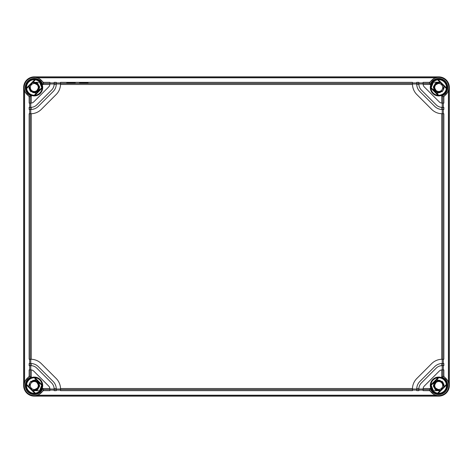 <?xml version="1.0" encoding="UTF-8"?>
<svg xmlns="http://www.w3.org/2000/svg" width="473" height="473" viewBox="0 0 473 473"><rect width="100%" height="100%" fill="white"/><g stroke="black" fill="none" stroke-linecap="round" stroke-linejoin="round"><path stroke-width="0.71" d="M434.717 385.495A3.991 3.991 0 0 0 438.708 389.486A3.991 3.991 0 0 0 442.698 385.495A3.991 3.991 0 0 0 438.708 381.504A3.991 3.991 0 0 0 434.717 385.495M441.877 381.22L442.917 382.237M432.931 390.201A7.45 7.45 0 0 0 433.439 390.763A7.45 7.45 0 0 1 431.264 385.223A7.45 7.45 0 0 0 432.009 388.753M432.677 389.87L433.439 390.763L431.258 385.465M431.258 385.495L431.27 385.885M432.423 389.492L433.25 390.568M436.047 390.101L433.853 383.307L440.398 380.452L433.853 383.307L436.047 390.101M443.112 382.503L441.705 381.102L443.822 386.961L442.959 382.29L436.857 379.63M433.439 390.763L440.174 390.609L435.462 389.711L433.386 385.365L435.668 381.126L440.434 380.463L438.122 380.203M441.735 381.12L443.822 386.961L440.174 390.609L434.858 389.167L433.676 383.769L437.915 380.233L443.012 382.367M440.369 380.44L435.627 381.155L433.386 385.394L435.467 389.717L440.174 390.609L435.81 389.959L433.439 386.234L434.693 382.007L438.708 380.174M434.717 87.505A3.991 3.991 0 0 1 438.708 83.514A3.991 3.991 0 0 1 442.698 87.505A3.991 3.991 0 0 1 438.708 91.496A3.991 3.991 0 0 1 434.717 87.505M431.258 87.481L431.553 85.424A7.45 7.45 0 0 0 431.264 87.777A7.45 7.45 0 0 1 433.439 82.237A7.45 7.45 0 0 0 432.931 82.799M431.695 84.986L431.553 85.418M436.047 82.899L433.853 89.687L440.387 92.554L433.853 89.687L436.047 82.899M443.006 90.645L437.909 92.767L433.67 89.226L434.858 83.833L440.192 82.397L435.467 83.283L433.386 87.623L435.651 91.863L440.41 92.548M431.258 87.505L433.439 82.237L432.423 83.508M437.277 92.631L433.587 86.056L440.174 82.391L438.708 82.184L440.174 82.391L435.467 83.283L433.386 87.594L435.615 91.839L440.351 92.566L435.627 91.845L433.386 87.606L435.467 83.283L440.174 82.391L435.81 83.041L433.439 86.766L434.693 90.993L438.708 92.826L442.953 90.715L443.822 86.039M441.829 91.815L443.018 90.627M443.751 89.208L444.029 87.47M436.857 93.37L438.708 92.826M438.708 82.184L433.439 82.237M441.788 91.845L443.047 90.585M443.721 89.279L444.029 87.416L443.733 89.255M438.122 92.797L440.404 92.548M441.752 91.868L443.083 90.538M38.283 87.505A3.991 3.991 0 0 0 34.293 83.514A3.991 3.991 0 0 0 30.302 87.505A3.991 3.991 0 0 0 34.293 91.496A3.991 3.991 0 0 0 38.283 87.505M31.123 91.78L30.083 90.763M40.069 82.799A7.45 7.45 0 0 0 39.561 82.237A7.45 7.45 0 0 1 41.736 87.777A7.45 7.45 0 0 0 40.991 84.247M40.323 83.13L39.561 82.237L41.742 87.535M41.742 87.505L41.73 87.115M40.577 83.508L39.75 82.432M36.953 82.899L39.147 89.693L32.602 92.548L39.147 89.693L36.953 82.899M29.888 90.497L31.295 91.898L29.178 86.039L30.041 90.71L36.143 93.37M39.561 82.237L32.826 82.391L37.538 83.289L39.614 87.635L37.332 91.874L32.566 92.537L34.878 92.797M31.265 91.88L29.178 86.039L32.826 82.391L38.142 83.833L39.324 89.231L35.085 92.767L29.988 90.633M32.631 92.56L37.373 91.845L39.614 87.606L37.533 83.283L32.826 82.391L37.19 83.041L39.561 86.766L38.307 90.993L34.293 92.826M31.253 91.874L29.935 90.562M29.261 89.237L28.971 87.464M34.293 82.184L32.826 82.391L39.413 86.056L35.723 92.631M29.255 89.226L29.178 86.039M38.283 385.495A3.991 3.991 0 0 1 34.293 389.486A3.991 3.991 0 0 1 30.302 385.495A3.991 3.991 0 0 1 34.293 381.504A3.991 3.991 0 0 1 38.283 385.495M41.541 387.21L41.447 387.576A7.45 7.45 0 0 0 41.736 385.223A7.45 7.45 0 0 1 39.561 390.763A7.45 7.45 0 0 0 40.069 390.201L40.323 389.87M32.59 380.452L37.349 381.137L39.614 385.377L37.533 389.717L32.808 390.603L39.561 390.763L41.736 385.223L41.435 387.618L41.742 385.519M41.305 388.014L41.447 387.582M36.953 390.101L39.147 383.313L32.613 380.446L39.147 383.313L36.953 390.101M36.143 379.63L34.293 380.174L38.307 382.007L39.561 386.234L37.19 389.959L32.826 390.609L37.533 389.717L39.614 385.394L37.373 381.155L32.637 380.44L37.385 381.161L39.614 385.406L37.533 389.717L32.826 390.609L38.142 389.167L39.33 383.774L35.091 380.233L29.994 382.355M39.561 390.763L40.577 389.492M31.171 381.185L29.982 382.373M29.249 383.792L28.971 385.53M34.293 380.174L30.047 382.285L29.178 386.961M31.212 381.155L29.953 382.415M29.279 383.721L28.971 385.584L29.267 383.745M34.293 390.816L32.826 390.609L39.413 386.944L35.723 380.369M34.878 380.203L32.596 380.452M31.248 381.132L29.917 382.462M441.747 381.126L443.065 382.438M443.739 383.763L444.029 385.536M438.708 390.816L440.174 390.609L433.587 386.944L437.277 380.369M443.745 383.774L443.822 386.961M34.293 396.138A10.643 10.643 0 0 1 23.65 385.495L23.65 87.505A10.643 10.643 0 0 1 34.293 76.863L438.708 76.863A10.643 10.643 0 0 1 449.35 87.505L449.35 385.495A10.643 10.643 0 0 1 438.708 396.138L34.293 396.138L38.236 395.197L43.386 390.651L43.528 389.592L49.89 389.592L49.89 390.651L43.386 390.651M35.351 79.86A7.716 7.716 0 0 1 42.008 87.505L42.062 88.215A7.799 7.799 0 0 1 35.002 95.274L34.293 95.221A7.716 7.716 0 0 1 26.648 88.563L35.351 79.86L34.736 79.718A7.799 7.799 0 0 0 26.506 87.948L34.736 79.718M34.293 79.505C35.806 79.612 35.806 79.63 34.293 79.547C32.779 79.63 32.779 79.612 34.293 79.505C35.806 79.612 35.806 79.63 34.293 79.547C32.779 79.63 32.779 79.612 34.293 79.505M29.137 96.598L30.195 96.74L30.195 103.102L29.137 103.102L29.137 96.598L24.59 91.449L23.65 87.505M49.89 83.408L49.89 82.349L43.386 82.349L43.528 83.408L49.89 83.408L49.89 83.993A4.257 4.257 0 0 1 49.86 84.472L42.807 84.472L43.528 83.408A10.104 10.104 0 0 0 27.138 80.369A10.104 10.104 0 0 0 30.195 96.74L31.259 96.019L31.259 103.073L30.195 103.102M43.386 82.349L38.236 77.803L34.293 77.01L438.708 77.01L434.764 77.803L429.614 82.349L429.472 83.408L430.194 84.472L423.14 84.472A4.257 4.257 0 0 0 424.358 87.002L439.21 101.855A4.257 4.257 0 0 0 441.741 103.073L441.741 96.019L442.805 96.74L442.805 103.102L441.741 103.073A4.257 4.257 0 0 0 442.22 103.102L442.22 107.359L443.863 107.359L443.863 109.488L442.22 109.488L442.22 113.745L443.863 113.745L443.863 359.255L442.22 359.255L442.22 363.512L443.863 363.512L443.863 365.641L442.22 365.641L442.22 369.898L442.805 369.898L442.805 376.26L441.741 376.981L441.741 369.927A4.257 4.257 0 0 0 439.21 371.145L424.358 385.998A4.257 4.257 0 0 0 423.14 388.528L430.194 388.528L429.472 389.592L429.614 390.651L434.764 395.197L438.708 396.138M29.704 103.102L29.704 107.359M30.78 107.359L31.259 107.341A8.514 8.514 0 0 0 36.799 104.864L51.652 90.012A8.514 8.514 0 0 0 54.147 83.993L49.89 83.993L49.86 84.472A4.257 4.257 0 0 1 48.642 87.002L33.79 101.855A4.257 4.257 0 0 1 30.78 103.102L30.78 107.359L29.137 107.359L29.137 109.488L30.78 109.488L30.78 113.745A14.9 14.9 0 0 0 30.804 113.745M29.704 109.488L29.704 113.745M31.259 107.341L31.259 109.476A10.643 10.643 0 0 0 38.307 106.366L53.153 91.52A10.643 10.643 0 0 0 56.263 84.472L54.129 84.472L54.147 82.349L56.275 82.349L56.275 83.993L60.532 83.993A14.9 14.9 0 0 1 56.169 94.529L41.317 109.381A14.9 14.9 0 0 1 31.259 113.733L29.137 113.745L29.137 359.255L30.78 359.255L30.78 363.512A10.643 10.643 0 0 1 31.259 363.524L31.259 365.659A8.514 8.514 0 0 0 30.78 365.641L30.78 369.898A4.257 4.257 0 0 1 31.259 369.927L31.259 376.981L30.195 376.26L29.137 376.402L24.59 381.551L23.798 385.495L23.798 87.505M29.704 359.255L29.704 363.512M30.195 363.512L29.137 363.512L29.137 365.641L31.259 365.659A8.514 8.514 0 0 1 36.799 368.136L51.652 382.988A8.514 8.514 0 0 1 54.129 388.528L56.263 388.528A10.643 10.643 0 0 0 53.153 381.48L38.307 366.634A10.643 10.643 0 0 0 31.259 363.524L30.195 363.512L30.195 365.641M29.704 365.641L29.704 369.898M30.195 369.898L31.259 369.927A4.257 4.257 0 0 1 33.79 371.145L48.642 385.998A4.257 4.257 0 0 1 49.86 388.528L42.807 388.528L43.528 389.592A10.104 10.104 0 0 1 27.156 392.649A10.104 10.104 0 0 1 30.171 376.272L30.195 369.898L29.137 369.898L29.137 376.402M418.853 83.993L418.871 84.472A8.514 8.514 0 0 0 421.348 90.012L436.201 104.864A8.514 8.514 0 0 0 442.22 107.359L441.741 107.341L441.741 109.476A10.643 10.643 0 0 1 434.693 106.366L419.847 91.52A10.643 10.643 0 0 1 416.725 83.993L416.725 82.349L418.853 82.349L418.853 83.993L423.11 83.993L423.11 83.408L429.472 83.408A10.104 10.104 0 0 1 445.85 80.363A10.104 10.104 0 0 1 442.805 96.74L443.863 96.598L448.41 91.449L449.202 87.505L449.202 385.495L448.41 381.551L443.863 376.402L442.805 376.26A10.104 10.104 0 0 1 445.862 392.631A10.104 10.104 0 0 1 429.484 389.616L423.11 389.592L423.11 389.007A4.257 4.257 0 0 1 423.14 388.528L423.11 389.007L418.853 389.007L418.853 390.651L416.725 390.651L416.725 389.007A10.643 10.643 0 0 1 416.737 388.528L418.871 388.528A8.514 8.514 0 0 0 418.853 389.007L418.871 388.528A8.514 8.514 0 0 1 421.348 382.988L436.201 368.136A8.514 8.514 0 0 1 441.741 365.659L441.741 363.524A10.643 10.643 0 0 0 434.693 366.634L419.847 381.48A10.643 10.643 0 0 0 416.737 388.528L416.725 389.007L412.468 389.007L412.468 390.651L60.532 390.651L60.532 389.007A14.9 14.9 0 0 0 60.532 388.983M49.89 389.592L49.86 388.528A4.257 4.257 0 0 1 49.89 389.007L54.147 389.007L54.147 390.651L56.275 390.651L56.263 388.528A10.643 10.643 0 0 1 56.275 389.007L60.532 389.007L60.52 388.528A14.9 14.9 0 0 0 56.169 378.471L41.317 363.619A14.9 14.9 0 0 0 30.78 359.255L31.259 359.267L31.259 113.733M412.48 84.472L60.52 84.472L60.532 82.349L412.468 82.349L412.48 84.472A14.9 14.9 0 0 0 416.831 94.529L431.683 109.381A14.9 14.9 0 0 0 442.22 113.745L441.741 113.733L441.741 359.267A14.9 14.9 0 0 0 431.683 363.619L416.831 378.471A14.9 14.9 0 0 0 412.468 389.007L412.48 388.528L60.52 388.528M437.005 395.552L440.41 395.552M438.708 393.453C440.221 393.37 440.221 393.388 438.708 393.495C437.194 393.388 437.194 393.37 438.708 393.453C440.221 393.37 440.221 393.388 438.708 393.495C437.194 393.388 437.194 393.37 438.708 393.453M430.915 385.56L430.938 384.786A7.799 7.799 0 0 1 437.998 377.726L438.708 377.779A7.716 7.716 0 0 1 446.352 384.437L446.494 385.052A7.799 7.799 0 0 1 438.264 393.282L437.649 393.14A7.716 7.716 0 0 1 430.992 385.495L438.773 377.702M438.264 79.718A7.799 7.799 0 0 1 446.494 87.948L446.352 88.563A7.716 7.716 0 0 1 438.708 95.221L437.998 95.274A7.799 7.799 0 0 1 430.938 88.215L430.992 87.505A7.716 7.716 0 0 1 437.649 79.86L438.264 79.718L446.494 87.948M34.293 377.779L35.002 377.726A7.799 7.799 0 0 1 42.062 384.786L42.008 385.495L34.293 377.779A7.716 7.716 0 0 0 26.648 384.437L35.351 393.14A7.716 7.716 0 0 0 42.008 385.495M35.351 393.14L34.736 393.282A7.799 7.799 0 0 1 26.506 385.052L26.648 384.437M430.992 87.505L438.708 95.221M446.352 88.563L437.649 79.86M437.649 393.14L446.352 384.437M34.293 95.221L42.008 87.505M438.708 377.779L430.992 385.495M26.506 87.948L26.648 88.563M443.863 376.402L443.863 369.898L442.805 369.898M443.296 365.641L443.296 369.898M443.296 359.255L443.296 363.512M443.296 109.488L443.296 113.745M443.296 103.102L443.296 107.359M442.805 103.102L443.863 103.102L443.863 96.598M423.14 84.472A4.257 4.257 0 0 1 423.11 83.993L423.14 84.472M418.871 84.472L416.737 84.472L416.725 83.993L412.468 83.993A14.9 14.9 0 0 0 412.468 84.017M442.22 109.488A10.643 10.643 0 0 1 441.741 109.476L442.22 109.488M441.741 363.524A10.643 10.643 0 0 1 442.22 363.512L441.741 363.524M441.741 359.267L442.22 359.255A14.9 14.9 0 0 0 442.196 359.255M441.741 369.927A4.257 4.257 0 0 1 442.22 369.898L441.741 369.927M31.259 109.476A10.643 10.643 0 0 1 30.78 109.488L31.259 109.476M56.275 83.993A10.643 10.643 0 0 1 56.263 84.472L56.275 83.993M442.22 365.641L441.741 365.659M423.11 389.592L423.11 390.651L429.614 390.651M412.468 390.083L416.725 390.083M418.853 390.083L423.11 390.083M49.89 390.083L54.147 390.083M56.275 390.083L60.532 390.083M54.147 389.007L54.129 388.528M429.614 82.349L423.11 82.349L423.11 83.408M66.752 82.905L75.266 82.905L66.752 82.905M79.523 82.905L88.037 82.905L79.523 82.905M418.853 82.917L423.11 82.917M412.468 82.917L416.725 82.917M56.275 82.917L60.532 82.917M49.89 82.917L54.147 82.917M26.192 87.505A8.1 8.1 0 0 1 34.293 79.405A8.1 8.1 0 0 1 42.393 87.505A8.1 8.1 0 0 1 34.293 95.605A8.1 8.1 0 0 1 26.192 87.505M24.59 381.551L24.59 91.449M30.195 107.359L30.195 109.488M30.195 113.745L30.195 359.255M430.194 84.472A9.04 9.04 0 0 1 445.099 81.114A9.04 9.04 0 0 1 441.741 96.019M447.127 87.505A8.419 8.419 0 0 1 438.708 95.924A8.419 8.419 0 0 1 430.288 87.505A8.419 8.419 0 0 1 438.708 79.086A8.419 8.419 0 0 1 447.127 87.505M31.259 96.019A9.04 9.04 0 0 1 27.901 81.114A9.04 9.04 0 0 1 42.807 84.472M42.712 87.505A8.419 8.419 0 0 1 34.293 95.924A8.419 8.419 0 0 1 25.873 87.505A8.419 8.419 0 0 1 34.293 79.086A8.419 8.419 0 0 1 42.712 87.505M42.807 388.528A9.04 9.04 0 0 1 27.901 391.886A9.04 9.04 0 0 1 31.259 376.981M42.712 385.495A8.419 8.419 0 0 1 34.293 393.914A8.419 8.419 0 0 1 25.873 385.495A8.419 8.419 0 0 1 34.293 377.076A8.419 8.419 0 0 1 42.712 385.495M441.741 376.981A9.04 9.04 0 0 1 445.099 391.886A9.04 9.04 0 0 1 430.194 388.528M447.127 385.495A8.419 8.419 0 0 1 438.708 393.914A8.419 8.419 0 0 1 430.288 385.495A8.419 8.419 0 0 1 438.708 377.076A8.419 8.419 0 0 1 447.127 385.495M448.41 91.449L448.41 381.551M446.808 385.495A8.1 8.1 0 0 1 438.708 393.595A8.1 8.1 0 0 1 430.607 385.495A8.1 8.1 0 0 1 438.708 377.395A8.1 8.1 0 0 1 446.808 385.495M437.998 95.274L430.938 88.215M42.062 88.215L35.002 95.274M35.002 377.726L42.062 384.786M34.736 393.282L26.506 385.052M446.494 385.052L438.264 393.282M430.938 384.786L437.998 377.726M437.59 79.795L446.417 88.622M446.808 87.505A8.1 8.1 0 0 1 438.708 95.605A8.1 8.1 0 0 1 430.607 87.505A8.1 8.1 0 0 1 438.708 79.405A8.1 8.1 0 0 1 446.808 87.505M438.773 95.298L430.915 87.44M26.192 385.495A8.1 8.1 0 0 1 34.293 377.395A8.1 8.1 0 0 1 42.393 385.495A8.1 8.1 0 0 1 34.293 393.595A8.1 8.1 0 0 1 26.192 385.495M35.41 393.205L26.583 384.378M34.227 377.702L42.085 385.56M26.583 88.622L35.41 79.795M42.085 87.44L34.227 95.298M446.417 384.378L437.59 393.205M442.805 109.488L442.805 107.359M442.805 359.255L442.805 113.745M442.805 365.641L442.805 363.512M60.532 83.408L412.468 83.408M60.532 389.592L412.468 389.592M416.725 389.592L418.853 389.592M54.147 389.592L56.275 389.592M38.236 395.197L434.764 395.197M34.293 395.99L438.708 395.99M56.275 83.408L54.147 83.408M418.853 83.408L416.725 83.408M38.236 77.803L434.764 77.803M35.995 77.448L32.59 77.448"/></g></svg>
